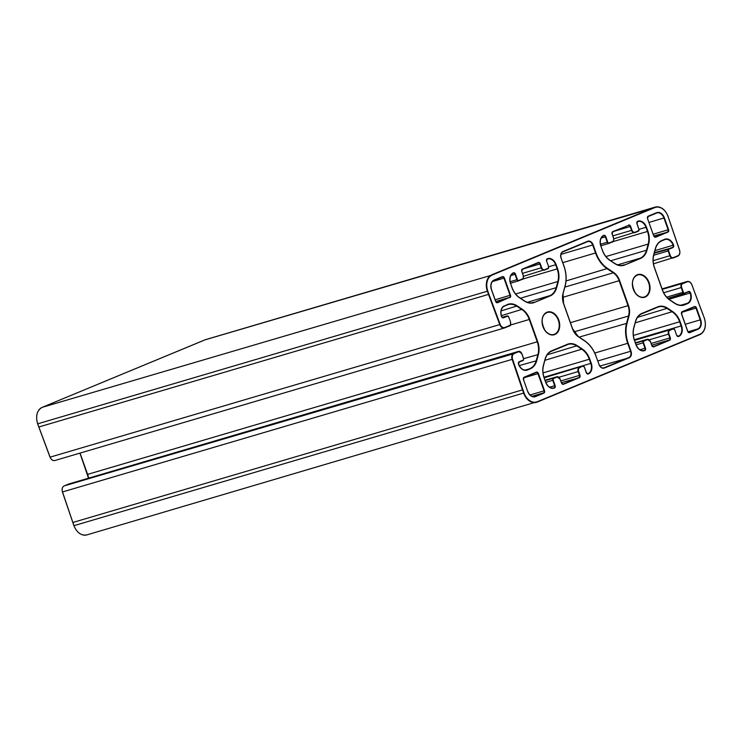 <?xml version="1.0" encoding="UTF-8"?>
<svg xmlns="http://www.w3.org/2000/svg" width="742" height="742" viewBox="0 0 742 742"><rect width="100%" height="100%" fill="white"/><g stroke="black" fill="none" stroke-linecap="round" stroke-linejoin="round"><path stroke-width="1.11" d="M504.82 327.843L509.327 325.97A3.385 2.439 73.6 0 0 510.44 321.88A3.042 2.198 -106.4 0 1 509.42 325.599L504.903 327.463A4.74 3.413 -106.4 0 1 500.191 324.412L488.932 294.268L38.853 426.993L37.712 423.784M522.943 389.763L512.592 359.239A4.74 3.413 -106.4 0 1 514.197 353.572L518.714 351.699A3.042 2.198 -106.4 0 1 521.765 353.721L523.462 358.488A1.354 0.974 -106.4 0 1 523.017 360.139L519.177 361.734A2.031 1.465 73.6 0 0 518.5 364.201A8.793 6.335 73.6 0 0 527.321 370.045L530.27 368.82A17.252 12.438 73.6 0 0 536.726 360.686L538.404 354.537A17.252 12.438 73.6 0 0 537.69 341.663L529.732 319.338A17.252 12.438 73.6 0 0 522.275 309.256L517.211 305.899A17.252 12.438 73.6 0 0 507.38 304.526L504.328 306.131C501.165 307.847 500.256 311.278 501.592 316.407L501.499 316.435A8.459 6.094 -106.4 0 1 504.31 306.131L507.287 304.906A16.918 12.187 -106.4 0 1 508.149 304.6A16.918 12.187 -106.4 0 1 516.914 306.26L521.969 309.609A16.918 12.187 -106.4 0 1 529.287 319.496L537.236 341.821A16.918 12.187 -106.4 0 1 537.941 354.444L536.262 360.593A16.918 12.187 -106.4 0 1 529.936 368.57L526.978 369.794A8.459 6.094 -106.4 0 1 526.542 369.952A8.459 6.094 -106.4 0 1 518.51 364.201A1.688 1.215 -106.4 0 1 519.066 362.115L522.906 360.529A1.688 1.215 73.6 0 0 523.472 358.488L521.774 353.711A3.385 2.439 73.6 0 0 518.556 351.383A3.385 2.439 73.6 0 0 518.37 351.439L513.863 353.313A5.073 3.654 73.6 0 0 512.138 359.397L523.62 393.102A13.532 9.748 73.6 0 0 536.485 402.34A13.532 9.748 73.6 0 0 537.189 402.09L699.789 334.661A13.532 9.748 73.6 0 0 704.288 318.216A13.198 9.507 -106.4 0 1 699.892 334.29L537.301 401.71A13.198 9.507 -106.4 0 1 524.075 392.945L522.943 389.763L72.855 522.479L62.514 491.937A5.073 3.654 -106.4 0 1 64.229 485.871L68.718 484.016A3.385 2.439 -106.4 0 1 68.923 483.942A3.385 2.439 -106.4 0 1 69.108 483.895M488.932 294.268L487.8 291.087A13.198 9.507 -106.4 0 1 492.187 275.022L654.778 207.602A13.198 9.507 -106.4 0 1 668.004 216.367L679.486 250.063A4.74 3.413 -106.4 0 1 677.882 255.74L673.365 257.613A3.042 2.198 -106.4 0 1 670.314 255.591L668.616 250.815A1.354 0.974 -106.4 0 1 669.061 249.173L672.901 247.578A2.031 1.465 73.6 0 0 673.578 245.101A8.793 6.335 73.6 0 0 664.758 239.267L661.808 240.491A17.252 12.438 73.6 0 0 655.353 248.616L653.674 254.766A17.252 12.438 73.6 0 0 654.388 267.649L662.337 289.974A17.252 12.438 73.6 0 0 669.803 300.056L674.868 303.404A17.252 12.438 73.6 0 0 684.699 304.786L687.649 303.561A8.793 6.335 73.6 0 0 690.579 292.849A2.031 1.465 73.6 0 0 688.539 291.504L684.699 293.09A1.354 0.974 -106.4 0 1 683.345 292.2L681.648 287.423A3.042 2.198 -106.4 0 1 682.659 283.713L687.175 281.839A4.74 3.413 -106.4 0 1 691.887 284.891L691.98 284.845C690.737 282.173 689.105 281.06 687.101 281.496A5.073 3.654 73.6 0 1 691.887 284.854L704.371 318.17C706.569 326.165 705.048 331.665 699.789 334.661L699.892 334.29M644.835 296.819A11.501 8.292 -106.4 0 1 644.232 297.023A11.501 8.292 -106.4 0 1 633.028 288.341A11.501 8.292 -106.4 0 1 637.721 274.957A11.501 8.292 -106.4 0 1 648.656 282.813A11.501 8.292 -106.4 0 1 644.835 296.819M554.506 334.271A11.501 8.292 -106.4 0 1 553.903 334.484A11.501 8.292 -106.4 0 1 542.699 325.794A11.501 8.292 -106.4 0 1 547.401 312.41A11.501 8.292 -106.4 0 1 558.327 320.266A11.501 8.292 -106.4 0 1 554.506 334.271M524.167 377.196L523.49 379.672L527.683 391.442A7.782 5.611 73.6 0 0 535.483 396.608L543.84 393.149A2.031 1.465 73.6 0 0 544.517 390.672L538.395 373.486A2.031 1.465 73.6 0 0 536.364 372.141L524.167 377.196A2.031 1.465 73.6 0 0 523.49 379.672L527.683 391.414L523.49 379.644A1.688 1.215 -106.4 0 1 524.056 377.585L536.262 372.521A1.688 1.215 -106.4 0 1 536.336 372.493A1.688 1.215 -106.4 0 1 537.941 373.653L523.741 377.836M538.395 373.486L537.941 373.653L544.062 390.839L530.02 394.976M544.517 390.672L544.062 390.839A1.688 1.215 -106.4 0 1 543.506 392.898L531.977 396.293M534.37 396.59L535.483 396.608M543.84 393.149L535.149 396.358A7.448 5.361 -106.4 0 1 534.759 396.497A7.448 5.361 -106.4 0 1 527.692 391.442L527.775 391.396C529.593 395.393 531.921 397.091 534.759 396.497M502.269 277.026A1.688 1.215 -106.4 0 1 502.334 277.007A1.688 1.215 -106.4 0 1 503.939 278.157L510.06 295.344A1.688 1.215 -106.4 0 1 509.504 297.403L497.131 302.513M497.641 302.717L497.307 302.467A1.688 1.215 -106.4 0 1 497.214 302.495A1.688 1.215 -106.4 0 1 495.619 301.363A2.031 1.465 73.6 0 0 497.641 302.717L509.504 297.403L495.758 301.456M495.61 301.335L491.427 289.584A7.448 5.361 -106.4 0 1 493.894 280.504L494.005 280.114A7.782 5.611 73.6 0 0 491.417 289.593L495.61 301.363M518.658 280.819L522.034 279.428A3.385 2.439 73.6 0 0 523.147 275.338A3.042 2.198 -106.4 0 1 522.127 279.048L518.741 280.448A1.354 0.974 -106.4 0 1 517.387 279.548L515.458 274.141A2.031 1.465 73.6 0 0 513.427 272.796A8.793 6.335 73.6 0 0 510.496 283.5A8.459 6.094 -106.4 0 1 513.316 273.177L513.325 273.167A1.688 1.215 -106.4 0 1 513.399 273.149A1.688 1.215 -106.4 0 1 515.004 274.299L510.858 275.523M515.458 274.141L515.004 274.299L516.933 279.715L510.116 281.719M518.454 280.884L510.515 283.231L518.547 280.866A1.688 1.215 73.6 0 0 518.63 280.838L518.741 280.448M517.387 279.548L516.933 279.715A1.688 1.215 73.6 0 0 518.547 280.866L522.127 279.048M548.097 268.279L548.004 268.66A1.688 1.215 73.6 0 0 548.561 266.628A1.354 0.974 -106.4 0 1 548.097 268.279L544.711 269.68A3.042 2.198 -106.4 0 1 541.66 267.658L540.297 263.837A2.031 1.465 73.6 0 0 538.265 262.492L522.461 269.049A2.031 1.465 73.6 0 0 521.784 271.516L523.138 275.338L521.793 271.516M522.034 279.428C523.054 279.753 523.453 278.371 523.24 275.291L521.784 271.489A1.688 1.215 -106.4 0 1 522.34 269.429L538.173 262.872A1.688 1.215 -106.4 0 1 538.238 262.844A1.688 1.215 -106.4 0 1 539.851 264.004L524.613 268.493M540.297 263.837L539.851 264.004L541.206 267.816L522.535 273.325M541.66 267.658L541.206 267.816A3.385 2.439 73.6 0 0 544.424 270.125A3.385 2.439 73.6 0 0 544.6 270.069L548.004 268.66L548.644 266.582L546.631 261.212A2.031 1.465 73.6 0 1 547.299 258.745A8.793 6.335 73.6 0 1 556.11 264.588L557.594 268.752A17.252 12.438 73.6 0 1 558.309 281.626L556.63 287.775A17.252 12.438 73.6 0 1 550.184 295.91L534.342 302.476A17.252 12.438 73.6 0 1 524.501 301.094L519.446 297.746A17.252 12.438 73.6 0 1 511.98 287.664L510.589 283.453L511.98 287.664A16.918 12.187 -106.4 0 0 519.298 297.523L519.446 297.746M656.512 213.065A7.448 5.361 -106.4 0 1 656.874 212.945A7.448 5.361 -106.4 0 1 663.942 218.018L668.134 229.797A1.688 1.215 -106.4 0 1 667.577 231.856L655.205 236.967M655.715 237.171L655.381 236.911A1.688 1.215 -106.4 0 1 655.288 236.948A1.688 1.215 -106.4 0 1 653.693 235.817A2.031 1.465 73.6 0 0 655.715 237.171L667.911 232.107A2.031 1.465 73.6 0 0 668.588 229.64L664.396 217.86A7.782 5.611 73.6 0 0 656.596 212.694L648.239 216.163A2.031 1.465 73.6 0 0 647.562 218.63A1.688 1.215 -106.4 0 1 648.128 216.543L656.596 212.694M648.239 216.163L647.562 218.63L653.683 235.817L655.288 236.948M682.158 312.02L694.327 306.975A1.688 1.215 -106.4 0 1 694.41 306.947A1.688 1.215 -106.4 0 1 696.015 308.097L681.815 312.289M696.469 307.939A2.031 1.465 73.6 0 0 694.438 306.594L682.241 311.649A2.031 1.465 73.6 0 0 681.564 314.116L687.686 331.312A2.031 1.465 73.6 0 0 689.717 332.657L698.074 329.188A7.782 5.611 73.6 0 0 700.661 319.719L696.469 307.939L696.015 308.097L700.216 319.876L685.293 324.273M700.661 319.719L700.216 319.876A7.448 5.361 -106.4 0 1 697.74 328.938L698.074 329.188M688.047 331.795L697.74 328.938L689.717 332.657M613.467 237.885L612.122 234.064L613.467 237.885A3.042 2.198 -106.4 0 1 612.456 241.586L609.071 242.996A1.354 0.974 -106.4 0 1 607.717 242.096L605.787 236.689A2.031 1.465 73.6 0 0 603.756 235.335A8.793 6.335 73.6 0 0 600.825 246.047L602.402 250.165L600.825 246.019A8.459 6.094 -106.4 0 1 603.636 235.724L603.654 235.715A1.688 1.215 -106.4 0 1 603.728 235.687A1.688 1.215 -106.4 0 1 605.333 236.846L601.187 238.071M605.787 236.689L605.333 236.846L607.262 242.254L600.445 244.266M608.783 243.432L600.844 245.769L608.867 243.413A1.688 1.215 73.6 0 0 608.959 243.376L612.456 241.586M607.717 242.096L607.262 242.254A1.688 1.215 73.6 0 0 608.867 243.413L609.071 242.996M612.382 241.957A3.385 2.439 73.6 0 0 613.476 237.876M612.113 234.036A1.688 1.215 -106.4 0 1 612.669 231.977L628.493 225.42L612.781 231.587A2.031 1.465 73.6 0 0 612.113 234.064L612.113 234.064M628.511 225.41A1.688 1.215 -106.4 0 1 628.567 225.392A1.688 1.215 -106.4 0 1 630.181 226.542L614.942 231.04M603.756 235.335L603.654 235.715C600.491 237.44 599.582 240.862 600.918 246.001L602.309 250.184A16.918 12.187 -106.4 0 0 609.627 260.062L609.729 260.071C606.464 257.845 604.025 254.543 602.402 250.165L602.309 250.212A17.252 12.438 73.6 0 0 609.766 260.294L614.83 263.642A17.252 12.438 73.6 0 0 624.671 265.024L640.513 258.448A17.252 12.438 73.6 0 0 646.959 250.323L648.638 244.174A17.252 12.438 73.6 0 0 647.924 231.291L646.44 227.135A8.793 6.335 73.6 0 0 637.628 221.292A2.031 1.465 73.6 0 0 636.951 223.759L638.881 229.176A1.354 0.974 -106.4 0 1 638.426 230.818L635.041 232.227A3.042 2.198 -106.4 0 1 631.989 230.206L630.626 226.384L630.181 226.542L631.535 230.363L612.864 235.873M631.989 230.206L631.535 230.363A3.385 2.439 73.6 0 0 634.753 232.673A3.385 2.439 73.6 0 0 634.929 232.608L638.333 231.198A1.688 1.215 73.6 0 0 638.89 229.167M562.798 251.928L587.618 241.632A5.073 3.654 -106.4 0 1 587.868 241.549A5.073 3.654 -106.4 0 1 592.691 245.008L595.538 252.994A27.064 19.505 73.6 0 0 607.234 268.799L613.291 272.815L564.894 287.08M613.597 272.453L613.291 272.815A13.532 9.748 -106.4 0 1 619.143 280.717L628.038 305.685A13.532 9.748 -106.4 0 1 628.595 315.786L626.591 323.141A27.064 19.505 73.6 0 0 627.704 343.342L630.552 351.318A5.073 3.654 -106.4 0 1 628.864 357.505L604.025 367.8A5.073 3.654 -106.4 0 1 603.756 367.893A5.073 3.654 -106.4 0 1 598.942 364.452A5.417 3.905 73.6 0 0 604.359 368.051L629.197 357.755A5.417 3.905 73.6 0 0 630.997 351.161L628.159 343.184A26.731 19.264 -106.4 0 1 627.055 323.234L629.058 315.879A13.875 9.998 73.6 0 0 628.483 305.528L619.598 280.559A13.875 9.998 73.6 0 0 613.597 272.453L607.54 268.446L566.044 280.949M619.598 280.559L562.603 297.384M628.483 305.528L570.431 322.668M629.058 315.879L574.048 331.869M627.055 323.234L579.168 337.118M628.159 343.184L594.787 353.044M630.997 351.161L597.802 360.974M629.197 357.755L599.87 366.047M604.359 368.051L603.496 367.958M607.54 268.446A26.731 19.264 -106.4 0 1 595.984 252.827L593.146 244.851A5.417 3.905 73.6 0 0 587.72 241.252L562.881 251.557A5.417 3.905 73.6 0 0 561.082 258.151L563.92 266.128A26.731 19.264 -106.4 0 1 565.024 286.078L563.02 293.433A13.875 9.998 73.6 0 0 563.595 303.784L572.481 328.752A13.875 9.998 73.6 0 0 578.482 336.849L584.538 340.866A26.731 19.264 -106.4 0 1 596.095 356.475L599.026 364.415C600.287 367.151 601.864 368.32 603.756 367.893M578.491 336.729L584.501 340.643C589.732 344.223 593.628 349.491 596.188 356.429L596.095 356.448A27.064 19.505 73.6 0 0 584.548 340.745M657.653 307.207A16.918 12.187 -106.4 0 1 658.506 306.9A16.918 12.187 -106.4 0 1 667.271 308.57L672.335 311.918A16.918 12.187 -106.4 0 1 679.644 321.805L681.128 325.961A8.459 6.094 -106.4 0 1 678.318 336.265L678.142 336.312M678.652 336.516L678.318 336.265A1.688 1.215 -106.4 0 1 678.225 336.293A1.688 1.215 -106.4 0 1 676.63 335.161L674.701 329.754L676.621 335.171A2.031 1.465 73.6 0 0 678.652 336.516A8.793 6.335 73.6 0 0 681.583 325.803L680.099 321.638A17.252 12.438 73.6 0 0 672.632 311.566L667.577 308.208A17.252 12.438 73.6 0 0 657.737 306.836L641.895 313.402A17.252 12.438 73.6 0 0 635.449 321.536L633.77 327.676A17.252 12.438 73.6 0 0 634.484 340.559L635.959 344.724A8.793 6.335 73.6 0 0 644.779 350.558A2.031 1.465 73.6 0 0 645.457 348.091L643.527 342.674A1.354 0.974 -106.4 0 1 643.982 341.032L647.367 339.623A3.042 2.198 -106.4 0 1 650.419 341.645L651.782 345.466L650.511 341.598L647.2 339.307A3.385 2.439 73.6 0 0 647.024 339.372L635.393 342.804L647.2 339.307A3.385 2.439 73.6 0 1 650.419 341.617L651.782 345.466A2.031 1.465 73.6 0 0 653.813 346.811L669.618 340.263A2.031 1.465 73.6 0 0 670.295 337.786L668.932 333.965A3.042 2.198 -106.4 0 1 669.952 330.264L673.337 328.854A1.354 0.974 -106.4 0 1 674.691 329.754L673.087 328.576A1.688 1.215 73.6 0 0 672.994 328.604L673.087 328.576A1.688 1.215 73.6 0 1 674.691 329.726L676.621 335.171L678.225 336.293M673.337 328.854L634.521 340.355M669.952 330.264L669.609 330.014A3.385 2.439 73.6 0 0 668.486 334.132L649.259 339.799M668.932 333.965L668.486 334.132L669.85 337.953L651.17 343.453M670.295 337.786L669.85 337.953A1.688 1.215 -106.4 0 1 669.284 340.012L651.782 345.169M669.618 340.263L653.303 346.616M653.813 346.811L653.479 346.56A1.688 1.215 -106.4 0 1 653.387 346.597A1.688 1.215 -106.4 0 1 651.791 345.466L653.387 346.597M647.367 339.623L635.523 343.175M636.135 344.882L643.527 342.674M643.982 341.032L643.639 340.782A1.688 1.215 73.6 0 0 643.082 342.841L645.002 348.248L645.457 348.091M567.333 344.659A16.918 12.187 -106.4 0 1 568.177 344.362A16.918 12.187 -106.4 0 1 576.942 346.022L582.006 349.38A16.918 12.187 -106.4 0 1 589.315 359.258L590.799 363.422A8.459 6.094 -106.4 0 1 587.989 373.718L587.812 373.773M586.291 372.623L584.371 367.207L586.291 372.623A2.031 1.465 73.6 0 0 588.323 373.968L587.989 373.718A1.688 1.215 -106.4 0 1 587.896 373.745A1.688 1.215 -106.4 0 1 586.301 372.623M579.623 367.717L579.279 367.466A3.385 2.439 73.6 0 0 578.157 371.584L579.521 375.406A1.688 1.215 -106.4 0 1 578.955 377.465L563.15 384.022A1.688 1.215 -106.4 0 1 563.057 384.05A1.688 1.215 -106.4 0 1 561.462 382.918A2.031 1.465 73.6 0 0 563.484 384.273L579.289 377.715A2.031 1.465 73.6 0 0 579.966 375.248L578.612 371.427A3.042 2.198 -106.4 0 1 579.623 367.717L582.665 366.066L544.062 377.446L582.758 366.029A1.688 1.215 73.6 0 0 582.665 366.066L544.192 377.808M583.008 366.316A1.354 0.974 -106.4 0 1 584.362 367.216A1.688 1.215 73.6 0 0 582.758 366.029L584.455 367.16L586.384 372.577L587.896 373.745M578.612 371.427L558.93 377.251M579.966 375.248L560.841 380.906M579.289 377.715L561.453 382.622M563.484 384.273L562.974 384.068M588.323 373.968A8.793 6.335 73.6 0 0 591.253 363.265L589.769 359.1A17.252 12.438 73.6 0 0 582.312 349.018L577.248 345.67A17.252 12.438 73.6 0 0 567.407 344.288L551.566 350.855A17.252 12.438 73.6 0 0 545.12 358.989L543.441 365.138A17.252 12.438 73.6 0 0 544.155 378.012L545.639 382.176A8.793 6.335 73.6 0 0 554.45 388.02A2.031 1.465 73.6 0 0 555.127 385.543L553.198 380.136A1.354 0.974 -106.4 0 1 553.653 378.485L557.038 377.084A3.042 2.198 -106.4 0 1 560.089 379.106L561.453 382.928L560.099 379.097M563.057 384.05L561.453 382.928L560.089 379.079A3.385 2.439 73.6 0 0 556.88 376.769A3.385 2.439 73.6 0 0 556.704 376.834L545.064 380.256M557.038 377.084L545.194 380.627M545.806 382.343L553.198 380.136M553.653 378.485L553.309 378.235A1.688 1.215 73.6 0 0 552.753 380.294L554.673 385.701L555.127 385.543M88.604 478.136A16.918 12.187 73.6 0 0 87.612 474.379L80.034 453.093M55.168 460.411A5.073 3.654 -106.4 0 1 54.899 460.504A5.073 3.654 -106.4 0 1 50.113 457.146L50.104 457.109M664.674 239.638A8.459 6.094 -106.4 0 1 665.092 239.49A8.459 6.094 -106.4 0 1 673.124 245.268A1.688 1.215 -106.4 0 1 672.558 247.327L668.727 248.913A1.688 1.215 73.6 0 0 668.162 250.972L669.859 255.749A3.385 2.439 73.6 0 0 673.077 258.058A3.385 2.439 73.6 0 0 673.254 257.993L677.789 256.12C679.728 255.1 680.331 253.068 679.579 250.026L668.004 216.339A13.532 9.748 73.6 0 0 655.149 207.101A13.532 9.748 73.6 0 0 654.444 207.352L491.853 274.772A13.532 9.748 73.6 0 0 487.355 291.244L499.737 324.579L50.113 457.146L38.853 426.993M514.197 353.572L64.229 485.871C62.272 486.9 61.669 488.932 62.421 491.974L73.903 525.679C76.973 532.812 81.295 535.882 86.851 534.899A13.532 9.748 -106.4 0 1 73.996 525.661L73.987 525.642M524.075 392.945L73.996 525.661L72.855 522.479M487.8 291.087L37.721 423.812A13.532 9.748 -106.4 0 1 42.22 407.33L42.192 407.339C36.952 410.335 35.431 415.835 37.629 423.83L50.02 457.155C51.263 459.827 52.895 460.94 54.899 460.504L504.523 327.945A5.073 3.654 73.6 0 0 504.792 327.853L504.903 327.463M654.778 207.602L204.783 339.919A13.532 9.748 -106.4 0 1 205.515 339.66L42.22 407.33L492.187 275.022M500.191 324.412L499.737 324.579A5.073 3.654 73.6 0 0 504.523 327.945L509.42 325.599M503.03 317.604L503.197 317.557A1.688 1.215 -106.4 0 1 503.113 317.585A1.688 1.215 -106.4 0 1 501.509 316.454A2.031 1.465 73.6 0 0 503.54 317.808L507.37 316.213A1.354 0.974 -106.4 0 1 508.734 317.112L507.129 315.934A1.688 1.215 73.6 0 1 508.734 317.084L510.524 321.842C510.737 324.922 510.338 326.304 509.327 325.97M502.251 317.363L507.129 315.934A1.688 1.215 73.6 0 0 507.036 315.962L502.26 317.372M507.37 316.213L503.54 317.808M517.211 305.899L501.045 310.935M522.275 309.256L501.36 315.684M529.732 319.338L510.329 325.079M537.69 341.663L87.612 474.379M538.404 354.537L523.629 358.664M536.726 360.686L519.233 365.611M530.27 368.82L524.77 370.091M527.321 370.045L526.097 370.054M518.714 351.699L68.746 484.007L518.556 351.383L521.858 353.674L523.555 358.442C523.657 359.944 523.453 360.64 522.924 360.519L523.017 360.139M512.592 359.239L62.504 491.955M649.111 282.646A11.844 8.533 73.6 0 0 633.816 277.916A11.844 8.533 73.6 0 0 640.689 297.217A11.844 8.533 73.6 0 0 649.111 282.646M504.421 305.75A8.793 6.335 73.6 0 0 501.499 316.454L503.113 317.585M691.887 284.891L703.147 315.044L691.896 284.891M558.782 320.108A11.844 8.533 73.6 0 0 543.487 315.369A11.844 8.533 73.6 0 0 550.36 334.67A11.844 8.533 73.6 0 0 558.782 320.108M509.837 297.663A2.031 1.465 73.6 0 0 510.515 295.186L504.393 278A2.031 1.465 73.6 0 0 502.362 276.655L494.005 280.114M630.626 226.384A2.031 1.465 73.6 0 0 628.595 225.039M524.075 377.576L536.364 372.141M493.922 280.485L502.362 276.655M492.447 281.552L504.393 278M495.146 299.749L510.515 295.186M547.216 259.116A8.459 6.094 -106.4 0 1 547.624 258.977L547.197 259.125A1.688 1.215 -106.4 0 0 546.622 261.193L547.299 258.745M547.624 258.977A8.459 6.094 -106.4 0 1 555.665 264.746L556.11 264.588M548.709 266.795L555.665 264.746L557.149 268.91L557.594 268.752M522.553 279.113L557.149 268.91A16.918 12.187 -106.4 0 1 557.845 281.533L558.309 281.626M515.588 293.99L557.845 281.533L556.166 287.683L556.63 287.775M520.439 298.219L556.166 287.683A16.918 12.187 -106.4 0 1 549.841 295.659L550.184 295.91M527.293 302.3L549.841 295.659L534.342 302.476M519.456 297.625L524.501 301.094M532.218 302.755L533.999 302.226A16.918 12.187 -106.4 0 1 533.118 302.532A16.918 12.187 -106.4 0 1 524.52 300.974M533.118 302.532C530.307 303.33 527.423 302.782 524.464 300.881L519.4 297.533C516.135 295.297 513.696 291.996 512.073 287.618L510.589 283.453C509.253 278.324 510.171 274.892 513.325 273.167L513.427 272.796M522.461 269.049L521.784 271.516M522.359 269.429L538.265 262.492M523.472 276.302L544.711 269.68M648.146 216.543L656.874 212.945M649.018 222.424L664.396 217.86M653.22 234.203L668.588 229.64M653.832 235.91L667.911 232.107M689.207 332.453L689.383 332.407A1.688 1.215 -106.4 0 1 689.29 332.435A1.688 1.215 -106.4 0 1 687.695 331.303L681.564 314.116A1.688 1.215 -106.4 0 1 682.13 312.03L682.241 311.649M689.29 332.435L687.778 331.266L681.657 314.07L682.148 312.03L694.438 306.594M638.426 230.818L638.881 229.176M638.881 229.148L637.044 223.713L638.881 229.148M637.545 221.663A8.459 6.094 -106.4 0 1 637.953 221.524L637.526 221.672A1.688 1.215 -106.4 0 0 636.951 223.732L637.628 221.292M637.953 221.524A8.459 6.094 -106.4 0 1 645.994 227.293L646.44 227.135M639.038 229.343L645.994 227.293L647.478 231.458L647.924 231.291M612.883 241.651L647.478 231.458A16.918 12.187 -106.4 0 1 648.174 244.081L648.638 244.174M605.917 256.537L648.174 244.081L646.495 250.23L646.959 250.323M610.768 260.757L646.495 250.23A16.918 12.187 -106.4 0 1 640.17 258.197L640.513 258.448M617.622 264.848L640.17 258.197L624.671 265.024M609.785 260.173L614.83 263.642M622.547 265.293L624.328 264.764A16.918 12.187 -106.4 0 1 623.447 265.079A16.918 12.187 -106.4 0 1 614.84 263.521M623.447 265.079C620.637 265.877 617.752 265.33 614.793 263.429L609.766 260.294M608.978 243.376L612.363 241.966C613.374 242.3 613.782 240.918 613.56 237.839L612.206 234.018L612.781 231.587M613.801 238.85L635.041 232.227M578.482 336.849L572.574 328.697L563.688 303.738L572.481 328.752A13.532 9.748 -106.4 0 0 578.333 336.627L584.538 340.866M563.595 303.756A13.532 9.748 -106.4 0 1 563.03 293.656L563.595 303.784M563.076 293.48L565.126 286.227L563.02 293.433M565.089 286.124A27.064 19.505 73.6 0 0 563.929 266.128L561.082 258.123L564.013 266.081C566.424 273.084 566.795 279.799 565.126 286.227L565.024 286.078M561.082 258.123A5.073 3.654 -106.4 0 1 562.77 251.937L562.779 251.937C560.933 252.864 560.396 254.923 561.175 258.095L561.082 258.151M587.72 241.252L562.881 251.557M560.924 254.376L593.146 244.851M562.788 262.649L595.984 252.827M639.901 349.751L645.002 348.248A1.688 1.215 -106.4 0 1 644.446 350.307L644.779 350.558M643.555 350.567L644.446 350.307A8.459 6.094 -106.4 0 1 644 350.465A8.459 6.094 -106.4 0 1 635.968 344.715L635.959 344.724M635.968 344.696L634.484 340.559M634.484 340.532A16.918 12.187 -106.4 0 1 633.779 327.908L633.77 327.676M633.826 327.732L635.449 321.536M635.504 321.583A16.918 12.187 -106.4 0 1 641.784 313.783L641.895 313.402M641.811 313.773L657.737 306.836M637.526 317.335L667.577 308.208M635.226 322.863L672.632 311.566M633.38 335.44L680.099 321.638M634.327 339.762L681.583 325.803M549.572 387.213L554.673 385.701A1.688 1.215 -106.4 0 1 554.116 387.769L554.45 388.02M543.441 365.138L543.45 365.361A16.918 12.187 -106.4 0 0 544.155 377.984L545.639 382.176A8.459 6.094 -106.4 0 0 553.671 387.918A8.459 6.094 -106.4 0 0 554.116 387.769L553.226 388.029M543.496 365.185L545.12 358.989M545.184 359.045A16.918 12.187 -106.4 0 1 551.454 351.244L551.566 350.855M553.671 387.918C550.406 388.585 547.763 386.647 545.732 382.13L544.248 377.966C542.727 373.551 542.495 369.321 543.543 365.296L545.222 359.147C546.381 355.168 548.459 352.533 551.473 351.235L567.407 344.288M547.197 354.797L577.248 345.67M544.897 360.315L582.312 349.018M543.051 372.901L589.769 359.1M543.997 377.224L591.253 363.265M545.064 380.247L556.88 376.769L560.089 379.106M504.328 306.131L507.38 304.526M526.542 369.952C523.277 370.61 520.624 368.681 518.593 364.155L519.177 361.734M677.808 256.111A5.073 3.654 73.6 0 0 679.496 250.063L668.013 216.358M205.515 339.66L655.149 207.101C660.705 206.118 665.027 209.188 668.097 216.321L668.004 216.367M86.851 534.899L537.301 401.71M682.659 283.713L686.832 281.589L662.068 288.888L687.101 281.496A5.073 3.654 73.6 0 0 686.832 281.589L687.175 281.839M662.244 289.38L682.325 283.463A3.385 2.439 73.6 0 0 681.193 287.581L681.648 287.423M663.654 292.756L681.193 287.581L682.9 292.357L683.345 292.2M666.659 297.143L682.9 292.357A1.688 1.215 73.6 0 0 684.504 293.507A1.688 1.215 73.6 0 0 684.588 293.48L684.699 293.09M684.625 293.461L688.539 291.504M667.921 298.395L688.446 291.884A1.688 1.215 -106.4 0 1 688.52 291.856A1.688 1.215 -106.4 0 1 690.125 293.007L690.579 292.849M668.941 299.258L690.125 293.007A8.459 6.094 -106.4 0 1 687.315 303.311L687.649 303.561M680.896 305.203L687.315 303.311L684.699 304.786M669.813 299.935L674.868 303.404M682.575 305.055L684.365 304.535A16.918 12.187 -106.4 0 1 683.475 304.841A16.918 12.187 -106.4 0 1 674.877 303.283M653.674 254.766L653.693 254.988A16.918 12.187 -106.4 0 0 654.388 267.621L662.337 289.974A16.918 12.187 -106.4 0 0 669.655 299.833L669.803 300.056M653.739 254.821L655.353 248.616M655.418 248.672A16.918 12.187 -106.4 0 1 661.697 240.872L661.808 240.491M683.475 304.841C680.664 305.639 677.78 305.092 674.821 303.19L669.766 299.842C666.492 297.607 664.053 294.305 662.439 289.927L654.481 267.602C652.969 263.178 652.728 258.958 653.776 254.923L655.455 248.774C656.614 244.804 658.701 242.17 661.706 240.872L664.758 239.267M654.954 250.62L673.578 245.101M654.388 252.679L672.901 247.578M654.249 253.18L669.061 249.173M653.693 255.239L668.616 250.815M653.146 260.683L670.314 255.591M653.489 263.837L673.365 257.613M673.272 257.993L677.882 255.74M684.412 293.535L667.911 298.395M64.211 485.88L68.728 484.007M79.941 453.121L88.511 478.163M42.211 407.339L204.801 339.919M644.232 297.023C641.014 297.839 638.018 296.41 635.226 292.747C629.327 280.903 634.224 276.349 637.721 274.957M553.903 334.484C550.685 335.291 547.689 333.863 544.897 330.209C538.998 318.355 543.895 313.801 547.401 312.41M497.214 302.495L495.702 301.317L491.51 289.547C490.341 284.993 491.139 281.979 493.903 280.495L502.334 277.007M544.619 270.06L548.004 268.66M612.688 231.968L628.567 225.392M634.948 232.608L638.333 231.198M658.506 306.9L641.802 313.783C638.788 315.081 636.701 317.715 635.551 321.685L633.872 327.834C632.824 331.869 633.056 336.089 634.577 340.513L636.061 344.668C638.092 349.194 640.736 351.124 644 350.465M551.473 351.235L568.177 344.362M507.287 304.906L508.149 304.6M519.085 362.115L522.924 360.519M537.199 402.081L699.789 334.661M661.706 240.872L665.092 239.49"/></g></svg>
